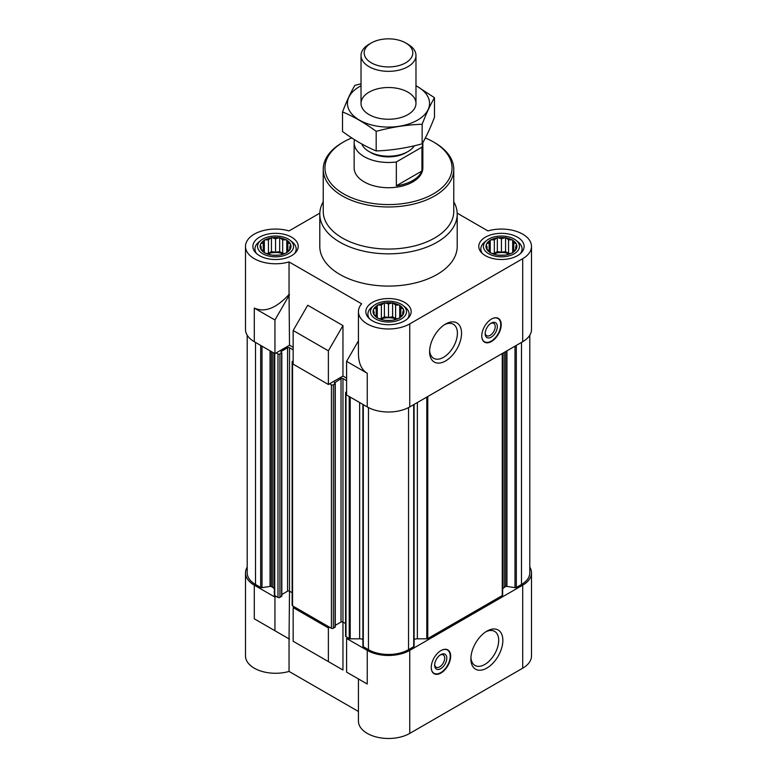 <?xml version="1.0" encoding="UTF-8"?>
<svg xmlns="http://www.w3.org/2000/svg" width="777" height="777" viewBox="0 0 777 777"><rect width="100%" height="100%" fill="white"/><g stroke="black" fill="none" stroke-linecap="round" stroke-linejoin="round"><path stroke-width="1.17" d="M421.94 147.174L396.348 161.956A34.353 19.833 180 0 1 354.147 142.647L354.147 167.89A34.353 19.833 0 0 0 375.359 186.208A34.353 19.833 0 0 0 412.791 181.915A34.353 19.833 0 0 0 422.853 167.89L422.853 142.647A34.353 19.833 180 0 1 421.94 147.174L421.94 171.018L396.348 185.79A34.353 19.833 0 0 0 421.94 171.018M282.663 239.889L280.264 237.917A15.462 8.926 180 0 1 285.946 239.821L282.663 239.889L282.663 253.331L279.662 251.593L279.662 237.577L275.553 238.792L272.271 237.704A15.462 8.926 180 0 1 278.836 237.704M268.434 239.889L265.151 239.821A15.462 8.926 180 0 1 270.843 237.917L268.434 239.889L268.434 253.331L266.744 253.593M263.228 242.9L260.829 243.706A15.462 8.926 180 0 1 264.112 240.423L263.228 242.9L263.228 251.107L264.112 252.428A15.462 8.926 180 0 1 260.829 249.135L263.228 251.107M261.325 246.999L260.45 248.319A15.462 8.926 180 0 1 260.45 244.522L261.325 249.572M268.434 254.118L270.843 254.924A15.462 8.926 180 0 1 265.151 253.03L268.434 254.118M275.553 255.215L278.836 255.138A15.462 8.926 180 0 1 272.271 255.138L275.553 255.215M282.663 254.118L285.946 253.03A15.462 8.926 180 0 1 280.264 254.924L282.663 254.118M287.869 251.107L290.277 249.135A15.462 8.926 180 0 1 286.995 252.428L287.869 251.107L287.869 242.9L286.771 239.947L285.946 239.821M289.772 246.999L290.656 244.522A15.462 8.926 180 0 1 290.656 248.319L289.772 246.999L289.772 249.572M508.566 239.889L506.157 237.917A15.462 8.926 180 0 1 511.849 239.821L508.566 239.889L508.566 253.331L505.555 251.593L505.555 237.577L501.447 238.792L498.164 237.704A15.462 8.926 180 0 1 504.729 237.704M494.337 239.889L491.054 239.821A15.462 8.926 180 0 1 496.736 237.917L494.337 239.889L494.337 253.331L492.647 253.593M489.131 242.9L486.723 243.706A15.462 8.926 180 0 1 490.005 240.423L489.131 242.9L489.131 251.107L490.005 252.428A15.462 8.926 180 0 1 486.723 249.135L489.131 251.107M487.228 246.999L486.344 248.319A15.462 8.926 180 0 1 486.344 244.522L487.228 249.572M494.337 254.118L496.736 254.924A15.462 8.926 180 0 1 491.054 253.03L494.337 254.118M501.447 255.215L504.729 255.138A15.462 8.926 180 0 1 498.164 255.138L501.447 255.215M508.566 254.118L511.849 253.03A15.462 8.926 180 0 1 506.157 254.924L508.566 254.118M513.772 251.107L516.171 249.135A15.462 8.926 180 0 1 512.888 252.428L513.772 251.107L513.772 242.9L512.665 239.947L511.849 239.821M515.675 246.999L516.55 244.522A15.462 8.926 180 0 1 516.55 248.319L515.675 246.999L515.675 249.572M395.61 305.099L393.211 303.127A15.462 8.926 180 0 1 398.892 305.031L395.61 305.099L395.61 318.541L392.608 316.812L392.608 302.787L388.5 304.001L385.217 302.913A15.462 8.926 180 0 1 391.783 302.913M381.39 305.099L378.108 305.031A15.462 8.926 180 0 1 383.789 303.127L381.39 305.099L381.39 318.541L379.7 318.803M376.185 308.11L373.776 308.916A15.462 8.926 180 0 1 377.059 305.633L376.185 308.11L376.185 316.317L377.059 317.638A15.462 8.926 180 0 1 373.776 314.355L376.185 316.317M374.271 312.208L373.397 313.529A15.462 8.926 180 0 1 373.397 309.732L374.271 314.782M381.39 319.328L383.789 320.134A15.462 8.926 180 0 1 378.108 318.24L381.39 319.328M388.5 320.425L391.783 320.357A15.462 8.926 180 0 1 385.217 320.357L388.5 320.425M395.61 319.328L398.892 318.24A15.462 8.926 180 0 1 393.211 320.134L395.61 319.328M400.815 316.317L403.224 314.355A15.462 8.926 180 0 1 399.941 317.638L400.815 316.317L400.815 308.11L399.718 305.157L398.892 305.031M402.729 312.208L403.603 309.732A15.462 8.926 180 0 1 403.603 313.529L402.729 312.208L402.729 314.782M502.661 589.558A5.157 2.972 0 0 1 504.176 587.451L505.623 586.616A1.369 0.796 0 0 1 506.954 586.412L514.996 587.655A1.369 0.796 0 0 0 516.326 587.451L521.484 584.469A28.341 16.366 0 0 0 529.788 572.902L529.788 335.227M414.102 639.471A5.157 2.972 0 0 1 417.356 638.811L426.796 638.811A1.369 0.796 0 0 0 427.768 638.577L502.263 595.571A1.369 0.796 0 0 0 502.661 595.007L502.661 353.282M362.946 645.93A1.369 0.796 0 0 0 362.898 646.134A1.369 0.796 0 0 0 363.296 646.697L368.463 649.679A28.341 16.366 0 0 0 408.537 649.679L413.704 646.697A1.369 0.796 0 0 0 414.102 646.134A1.369 0.796 0 0 0 414.054 645.93M362.898 639.471A5.157 2.972 0 0 0 359.644 638.811L359.644 402.535M367.249 650.378L367.249 684.032L358.44 678.952L358.44 721.134A30.06 17.356 0 0 0 377 737.159A30.06 17.356 0 0 0 409.751 733.401L409.751 650.378A30.06 17.356 0 0 1 367.249 650.378L346.6 638.461L347.814 637.762L349.232 638.577A1.369 0.796 0 0 0 350.204 638.811L359.644 638.811M409.751 650.378L522.698 585.168A30.06 17.356 0 0 0 531.507 572.902A30.06 17.356 0 0 0 529.788 567.113M329.594 627.243L328.38 627.942L293.162 607.604L294.376 606.905L331.42 628.292A1.369 0.796 0 0 0 333.362 628.292L335.062 626.748M247.212 335.227L247.212 572.902A28.341 16.366 0 0 0 255.516 584.469L260.674 587.451A1.369 0.796 0 0 0 262.004 587.655L270.046 586.412A1.369 0.796 0 0 1 271.377 586.616L272.824 587.451A5.157 2.972 0 0 1 274.339 589.558L274.339 595.007A1.369 0.796 0 0 0 274.737 595.571L276.156 596.386L274.941 597.086L254.302 585.168L254.302 618.822L289.044 638.888L289.044 671.425L358.44 711.489M274.339 550.786L274.339 556.245M247.212 567.113A30.06 17.356 0 0 0 245.493 572.902A30.06 17.356 0 0 0 254.302 585.168M367.249 684.032L346.6 672.115L346.6 638.461M293.162 607.604L293.162 641.268L342.958 670.017L307.731 649.679M328.38 661.596L328.38 627.942M409.751 733.401L522.698 668.191A30.06 17.356 0 0 0 531.507 655.924L531.507 572.902M245.493 572.902L245.493 655.924A30.06 17.356 0 0 0 289.044 671.425M342.958 670.017L342.958 622.047A1.369 0.796 0 0 0 341.016 622.047L341.016 378.593L334.45 382.944L334.45 382.381M289.044 638.888L289.52 591.2A1.369 0.796 0 0 0 287.577 591.2L287.577 347.746L281.021 351.534M293.162 347.319L289.52 345.221L274.941 353.632L254.302 341.715A30.06 17.356 0 0 1 245.493 329.438L245.493 246.426A30.06 17.356 0 0 0 289.044 261.927L361.645 303.836A30.06 17.356 0 0 0 358.44 311.635A30.06 17.356 0 0 0 377 327.661A30.06 17.356 0 0 0 409.751 323.902L522.698 258.692A30.06 17.356 0 0 0 531.507 246.426A30.06 17.356 0 0 0 487.956 230.915L457.177 213.151M346.6 378.176L342.958 376.068L328.38 384.489L293.162 364.151L293.162 330.497L328.38 350.825L342.958 325.582L307.731 305.254L293.162 330.497M358.44 340.831L346.6 361.344L367.249 373.271L367.249 406.925A30.06 17.356 0 0 0 409.751 406.925L522.698 341.715A30.06 17.356 0 0 0 531.507 329.438L531.507 246.426M367.249 406.925L346.6 395.007L346.6 361.344M367.249 373.271C361.509 369.735 358.576 363.248 358.44 353.807L358.44 311.635M328.38 384.489L328.38 350.825M289.52 345.221L289.044 294.464C276.272 308.255 264.685 312.791 254.302 308.061L254.302 341.715M289.044 294.464L289.044 261.927M319.823 213.151L289.044 230.915A30.06 17.356 0 0 0 245.493 246.426M342.958 376.068L342.958 325.582M491.491 319.065A13.743 7.935 120 0 0 482.517 331.177A13.743 7.935 120 0 0 484.615 342.181A13.743 7.935 120 0 0 491.491 341.501A13.743 7.935 120 0 0 500.466 329.399A13.743 7.935 120 0 0 498.358 318.385A13.743 7.935 120 0 0 491.491 319.065M445.58 360.936A22.601 13.044 -60 0 1 429.603 351.709A22.601 13.044 -60 0 1 445.58 324.038A22.601 13.044 -60 0 1 461.557 333.255A22.601 13.044 -60 0 1 445.58 360.936M453.768 201.777A68.706 39.666 180 0 1 457.206 214.17L457.206 246.426A68.706 39.666 180 0 1 388.5 286.082A68.706 39.666 180 0 1 319.794 246.426L319.794 214.17A68.706 39.666 180 0 1 323.232 201.777M517.482 237.17A22.669 13.092 180 0 1 524.116 246.426A22.669 13.092 180 0 1 501.447 259.508A22.669 13.092 180 0 1 478.778 246.426A22.669 13.092 180 0 1 492.773 234.324A22.669 13.092 180 0 1 517.482 237.17M291.579 237.17A22.669 13.092 180 0 1 298.222 246.426A22.669 13.092 180 0 1 275.553 259.508A22.669 13.092 180 0 1 252.884 246.426A22.669 13.092 180 0 1 266.88 234.324A22.669 13.092 180 0 1 291.579 237.17M404.535 302.379A22.669 13.092 180 0 1 411.169 311.635A22.669 13.092 180 0 1 388.5 324.718A22.669 13.092 180 0 1 365.831 311.635A22.669 13.092 180 0 1 379.827 299.543A22.669 13.092 180 0 1 404.535 302.379M274.941 353.632L274.941 319.978L254.302 308.061M274.941 319.978L289.52 294.736M276.156 352.933L277.981 353.982A1.369 0.796 0 0 0 279.924 353.982L281.828 352.719L281.021 352.088M292.152 592.715L289.52 591.2L289.52 347.746A1.369 0.796 0 0 0 287.577 347.746M289.52 347.746L293.162 349.844M293.162 360.926L292.55 361.276A1.369 0.796 0 0 0 292.152 361.839A1.369 0.796 0 0 0 292.55 362.403L293.162 362.752M329.594 383.789L331.42 384.838A1.369 0.796 0 0 0 333.362 384.838L335.266 383.576L334.45 382.944M345.59 623.572L342.958 622.047L342.958 378.593A1.369 0.796 0 0 0 341.016 378.593M342.958 378.593L346.6 380.701M346.6 391.783L345.988 392.132A1.369 0.796 0 0 0 345.59 392.686A1.369 0.796 0 0 0 345.988 393.249L346.6 393.599M274.339 595.007L274.339 353.282M281.624 595.901L279.924 597.435A1.369 0.796 0 0 1 277.981 597.435L276.156 596.386M281.828 594.522L287.577 591.2M292.152 361.839L292.152 605.293A1.369 0.796 0 0 0 292.55 605.856L294.376 606.905M335.266 625.368L341.016 622.047M345.59 392.686L345.59 636.149A1.369 0.796 0 0 0 345.988 636.703L347.814 637.762M440.967 650.592A13.743 7.935 120 0 0 431.993 662.694A13.743 7.935 120 0 0 434.1 673.708A13.743 7.935 120 0 0 447.834 665.772A13.743 7.935 120 0 0 447.834 649.912A13.743 7.935 120 0 0 440.967 650.592M486.878 668.065A22.601 13.044 -60 0 1 470.891 658.838A22.601 13.044 -60 0 1 486.878 631.157A22.601 13.044 -60 0 1 502.855 640.384A22.601 13.044 -60 0 1 486.878 668.065M289.52 639.16L254.302 618.822M274.941 630.749L274.941 597.086M401.243 304.273A18.017 10.402 180 0 1 403.001 305.458A18.017 10.402 180 0 1 400.582 319.347A18.017 10.402 180 0 1 376.418 319.347A18.017 10.402 180 0 1 373.999 305.458A18.017 10.402 180 0 1 401.243 304.273M399.941 305.633A15.462 8.926 180 0 1 403.224 308.916L400.815 308.11M403.603 309.732L403.224 308.916M403.224 314.355L403.603 313.529M398.892 318.24L399.941 317.638M391.783 320.357L393.211 320.134M383.789 320.134L385.217 320.357M377.059 317.638L378.108 318.24M373.397 313.529L373.776 314.355M373.776 308.916L373.397 309.732M378.108 305.031L377.059 305.633M385.217 302.913L383.789 303.127M393.211 303.127L392.608 302.787M403.001 305.458L405.089 307.1A20.61 11.898 180 0 1 409.11 314.161A20.61 11.898 180 0 1 407.488 318.784M369.512 318.784A20.61 11.898 180 0 1 367.89 314.161A20.61 11.898 180 0 1 371.911 307.1L373.999 305.458M514.189 239.063A18.017 10.402 180 0 1 515.947 240.248A18.017 10.402 180 0 1 513.539 254.137A18.017 10.402 180 0 1 489.364 254.137A18.017 10.402 180 0 1 486.946 240.248A18.017 10.402 180 0 1 514.189 239.063M512.888 240.423A15.462 8.926 180 0 1 516.171 243.706L513.772 242.9M516.55 244.522L516.171 243.706M516.171 249.135L516.55 248.319M511.849 253.03L512.888 252.428M504.729 255.138L506.157 254.924M496.736 254.924L498.164 255.138M490.005 252.428L491.054 253.03M486.344 248.319L486.723 249.135M486.723 243.706L486.344 244.522M491.054 239.821L490.005 240.423M498.164 237.704L496.736 237.917M506.157 237.917L505.555 237.577M515.947 240.248L518.036 241.89A20.61 11.898 180 0 1 522.057 248.941A20.61 11.898 180 0 1 520.435 253.574M482.459 253.574A20.61 11.898 180 0 1 480.837 248.941A20.61 11.898 180 0 1 484.858 241.89L486.946 240.248M288.286 239.063A18.017 10.402 180 0 1 290.054 240.248A18.017 10.402 180 0 1 287.636 254.137A18.017 10.402 180 0 1 263.461 254.137A18.017 10.402 180 0 1 261.053 240.248A18.017 10.402 180 0 1 288.286 239.063M286.995 240.423A15.462 8.926 180 0 1 290.277 243.706L287.869 242.9M290.656 244.522L290.277 243.706M290.277 249.135L290.656 248.319M285.946 253.03L286.995 252.428M278.836 255.138L280.264 254.924M270.843 254.924L272.271 255.138M264.112 252.428L265.151 253.03M260.45 248.319L260.829 249.135M260.829 243.706L260.45 244.522M265.151 239.821L264.112 240.423M272.271 237.704L270.843 237.917M280.264 237.917L279.662 237.577M290.054 240.248L292.142 241.89A20.61 11.898 180 0 1 296.163 248.941A20.61 11.898 180 0 1 294.541 253.574M256.565 253.574A20.61 11.898 180 0 1 254.943 248.941A20.61 11.898 180 0 1 258.964 241.89L261.053 240.248M399.718 318.114L399.718 305.157M397.3 318.803L395.61 318.541M392.608 316.812L388.5 317.443L388.5 304.001M388.5 317.443L384.392 316.812L384.392 302.787M384.392 316.812L381.39 318.541M377.282 318.114L377.282 305.157M396.299 319.124A13.743 7.935 0 0 0 380.701 319.124M512.665 252.894L512.665 239.947M510.256 253.593L508.566 253.331M505.555 251.593L501.447 252.234L501.447 238.792M501.447 252.234L497.338 251.593L497.338 237.577M497.338 251.593L494.337 253.331M490.229 252.894L490.229 239.947M509.246 253.914A13.743 7.935 0 0 0 493.648 253.914M286.771 252.894L286.771 239.947M284.353 253.593L282.663 253.331M279.662 251.593L275.553 252.234L275.553 238.792M275.553 252.234L271.445 251.593L271.445 237.577M271.445 251.593L268.434 253.331M264.335 252.894L264.335 239.947M283.352 253.914A13.743 7.935 0 0 0 267.754 253.914M425.349 137.995A63.549 36.694 180 0 1 433.44 141.948L433.44 141.948A63.549 36.694 180 0 1 433.44 193.832A63.549 36.694 180 0 1 343.56 193.832A63.549 36.694 180 0 1 343.56 141.948A63.549 36.694 180 0 1 351.796 137.937M434.654 142.647L433.44 141.948L434.654 142.647A65.268 37.684 180 0 1 453.768 169.289A65.268 37.684 180 0 1 388.5 206.973A65.268 37.684 180 0 1 323.232 169.289A65.268 37.684 180 0 1 342.346 142.647L343.56 141.948M453.768 169.289L453.768 211.363A65.268 37.684 180 0 1 388.5 249.048A65.268 37.684 180 0 1 323.232 211.363L323.232 169.289M457.206 214.17A68.706 39.666 180 0 1 388.5 253.836A68.706 39.666 180 0 1 319.794 214.17M444.502 324.699A19.658 11.354 -60 0 1 453.331 324.262A19.658 11.354 -60 0 1 456.342 340.015A19.658 11.354 -60 0 1 443.502 357.333A19.658 11.354 -60 0 1 433.673 358.304A19.658 11.354 -60 0 1 429.642 350.446M492.443 318.57A13.442 7.76 -60 0 1 498.747 319.085A13.442 7.76 -60 0 1 499.786 330.04A13.442 7.76 -60 0 1 491.249 341.113A13.442 7.76 -60 0 1 485.421 342.171L484.071 341.744A13.743 7.935 -60 0 1 483.925 341.695M497.591 318.026A13.743 7.935 -60 0 1 497.707 318.133L498.747 319.085M485.421 342.171A13.442 7.76 -60 0 1 481.818 336.965M491.249 337.16A8.586 4.953 -60 0 1 485.178 333.654A8.586 4.953 -60 0 1 491.249 323.135A8.586 4.953 -60 0 1 497.319 326.641A8.586 4.953 -60 0 1 491.249 337.16M490.695 323.475A7.1 4.099 -60 0 1 493.745 323.387A7.1 4.099 -60 0 1 494.832 329.079A7.1 4.099 -60 0 1 490.2 335.334A7.1 4.099 -60 0 1 486.645 335.683A7.1 4.099 -60 0 1 485.198 333.003M485.8 631.818A19.658 11.354 -60 0 1 494.628 631.38A19.658 11.354 -60 0 1 497.639 647.134A19.658 11.354 -60 0 1 484.799 664.461A19.658 11.354 -60 0 1 474.97 665.433A19.658 11.354 -60 0 1 470.93 657.575M434.673 664.52A7.1 4.099 120 0 0 436.12 667.21A7.1 4.099 120 0 0 443.22 663.111A7.1 4.099 120 0 0 443.22 654.914A7.1 4.099 120 0 0 440.17 655.001M440.724 654.661L440.724 654.661A8.586 4.953 120 0 0 434.654 665.17A8.586 4.953 120 0 0 440.724 668.676A8.586 4.953 120 0 0 446.794 658.168A8.586 4.953 120 0 0 440.724 654.661L440.724 654.661M431.293 668.492A13.442 7.76 120 0 0 434.897 673.698A13.442 7.76 120 0 0 447.445 665.549A13.442 7.76 120 0 0 448.232 650.602A13.442 7.76 120 0 0 441.919 650.096M433.411 673.222A13.743 7.935 120 0 0 433.547 673.27L434.897 673.698M448.232 650.602L447.183 649.659A13.743 7.935 120 0 0 447.066 649.553M396.348 161.956L396.348 185.79M354.147 142.647A34.353 19.833 180 0 1 354.535 139.695M414.316 145.794A27.477 15.87 180 0 1 407.935 151.564L405.944 152.71A24.66 14.239 180 0 1 371.056 152.71L369.065 151.564A27.477 15.87 180 0 1 361.742 143.959M407.935 151.564A27.477 15.87 180 0 1 369.065 151.564M407.935 44.25L405.701 42.958A24.32 14.044 180 0 1 405.701 62.82A24.32 14.044 180 0 1 371.299 62.82A24.32 14.044 180 0 1 371.299 42.958A24.32 14.044 180 0 1 405.701 42.958L407.935 44.25A27.477 15.87 180 0 1 415.977 55.468A27.477 15.87 180 0 1 388.5 71.338A27.477 15.87 180 0 1 361.023 55.468A27.477 15.87 180 0 1 369.065 44.25L371.299 42.958M415.977 85.771A41.045 23.698 180 0 1 417.531 120.134A41.045 23.698 180 0 1 358.731 119.697A41.045 23.698 180 0 1 361.023 85.771M407.935 114.598A27.477 15.87 180 0 1 369.065 114.598A27.477 15.87 180 0 1 369.065 92.162A27.477 15.87 180 0 1 407.935 92.162A27.477 15.87 180 0 1 407.935 114.598L407.935 114.598M361.023 83.799L354.846 85.383C350.738 92.385 346.629 101.233 342.521 111.927C353.603 116.482 364.821 122.96 376.185 131.352C391.511 127.146 406.827 124.776 422.154 124.242C426.262 113.559 430.371 104.71 434.479 97.698L415.977 85.645M434.479 97.698L434.479 117.269C430.371 127.952 426.262 136.801 422.154 143.813C406.827 148.018 391.511 150.398 376.185 150.932C365.103 146.367 353.885 139.889 342.521 131.498L342.521 111.927M422.154 124.242L422.154 143.813M376.185 131.352L376.185 150.932M522.698 668.191L522.698 585.168M522.698 341.715L522.698 258.692M409.751 406.925L409.751 323.902M255.516 584.469L255.516 342.414M260.674 587.451L260.674 345.396M262.004 587.655L262.004 346.163M270.046 586.412L270.046 350.806M271.377 586.616L271.377 351.573M272.824 587.451L272.824 352.408M274.737 595.571L274.737 353.516M277.981 597.435L277.981 353.982M279.924 597.435L279.924 353.982M281.624 596.454L281.624 353.001M292.55 605.856L292.55 362.403M331.42 628.292L331.42 384.838M333.362 628.292L333.362 384.838M335.062 627.311L335.062 383.857M345.988 636.703L345.988 393.249M349.232 638.577L349.232 396.523M350.204 638.811L350.204 397.086M363.296 646.697L363.296 404.642M368.463 649.679L368.463 407.585M408.537 649.679L408.537 407.585M413.704 646.697L413.704 404.642M417.356 638.811L417.356 402.535M426.796 638.811L426.796 397.086M427.768 638.577L427.768 396.523M502.263 595.571L502.263 353.516M504.176 587.451L504.176 352.408M505.623 586.616L505.623 351.573M506.954 586.412L506.954 350.806M514.996 587.655L514.996 346.163M516.326 587.451L516.326 345.396M521.484 584.469L521.484 342.414M281.828 596.173L281.828 352.719M335.266 627.029L335.266 383.576M362.898 646.134L362.898 404.409M414.102 646.134L414.102 404.409M367.89 314.161L367.89 317.084M409.11 314.161L409.11 317.084M480.837 248.941L480.837 251.874M522.057 248.941L522.057 251.874M254.943 248.941L254.943 251.874M296.163 248.941L296.163 251.874M361.023 55.468L361.023 103.38M415.977 55.468L415.977 103.38"/></g></svg>
